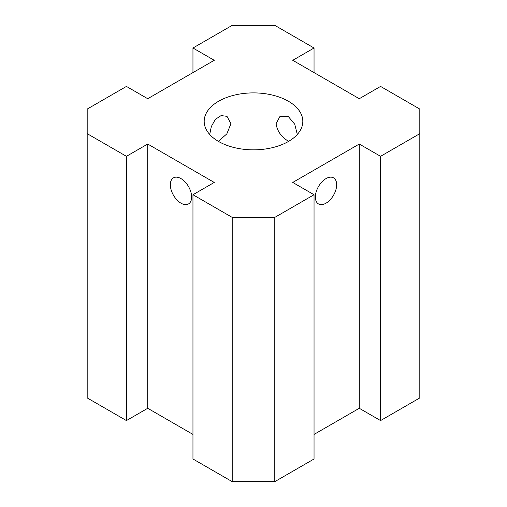 <?xml version="1.0" encoding="UTF-8"?>
<svg xmlns="http://www.w3.org/2000/svg" width="507" height="507" viewBox="0 0 507 507"><rect width="100%" height="100%" fill="white"/><g stroke="black" fill="none" stroke-linecap="round" stroke-linejoin="round"><path stroke-width="0.76" d="M126.433 420.582L147.721 408.287L147.721 144.032L126.433 156.321L126.433 420.582L87.185 397.919L87.185 109.081L126.433 86.418L147.721 98.713L214.252 60.301L192.958 48.013L192.958 72.59M380.567 420.582L359.279 408.287L359.279 144.032L380.567 156.321L380.567 420.582L419.815 397.919L419.815 133.664L380.567 156.321M192.958 48.013L232.212 25.35L274.788 25.35L314.042 48.013L292.748 60.301L359.279 98.713L380.567 86.418L419.815 109.081L419.815 133.664M314.042 48.013L314.042 72.59M126.433 156.321L87.185 133.664M147.721 144.032L214.252 182.444L192.958 194.732L192.958 458.987L232.212 481.65L232.212 217.395L192.958 194.732M359.279 144.032L292.748 182.444L314.042 194.732L274.788 217.395L232.212 217.395M288.375 101.235A49.318 28.474 0 0 0 234.627 95.062A49.318 28.474 0 0 0 204.182 121.369A49.318 28.474 0 0 0 218.625 141.504A49.318 28.474 0 0 0 272.373 147.676A49.318 28.474 0 0 0 302.818 121.369A49.318 28.474 0 0 0 288.375 101.235M191.633 197.039A15.052 8.689 -120 0 0 185.061 181.886A15.052 8.689 -120 0 0 173.457 177.856A15.052 8.689 -120 0 0 170.339 184.744A15.052 8.689 -120 0 0 176.911 199.897A15.052 8.689 -120 0 0 188.515 203.928A15.052 8.689 -120 0 0 191.633 197.039M315.367 197.039A15.052 8.689 120 0 0 318.485 203.928A15.052 8.689 120 0 0 330.089 199.897A15.052 8.689 120 0 0 336.661 184.744A15.052 8.689 120 0 0 333.543 177.856A15.052 8.689 120 0 0 321.939 181.886A15.052 8.689 120 0 0 315.367 197.039M297.298 134.463L294.719 124.196L288.375 116.604L280.022 116.331L276.068 123.708C277.259 131.212 281.36 137.036 288.375 141.18L288.654 141.345M218.346 141.345L226.851 133.867L230.932 123.708L226.971 116.331L221.109 115.583L215.31 119.399L211.343 126.522L209.695 134.456M314.042 434.41L359.279 408.287M314.042 194.732L314.042 458.987L274.788 481.65L274.788 217.395M232.212 481.65L274.788 481.65M147.721 408.287L192.958 434.41"/></g></svg>
